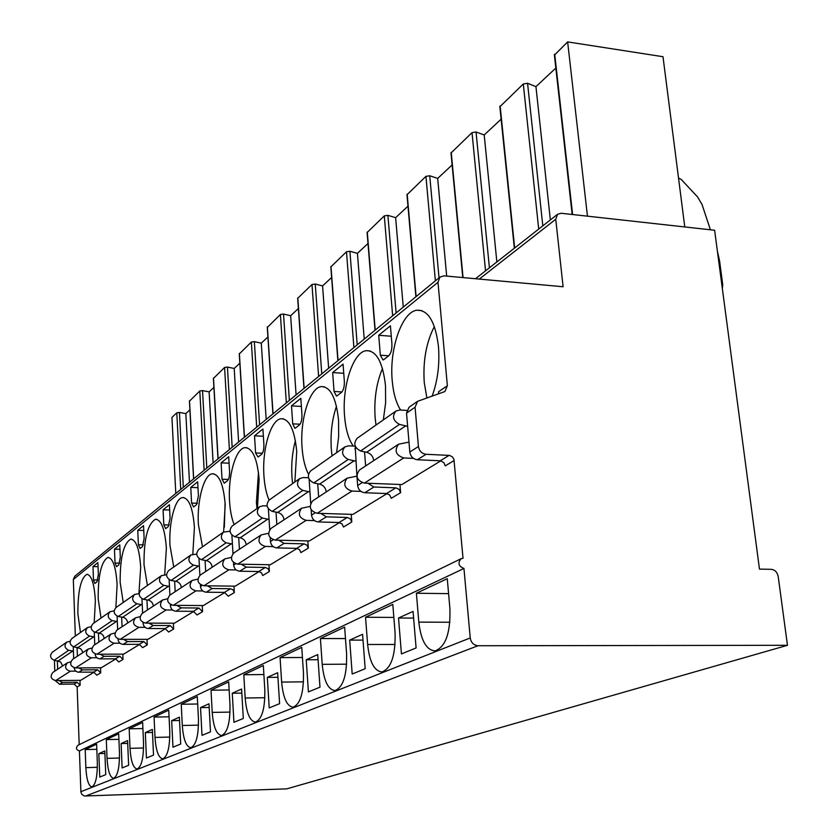 <?xml version="1.0" encoding="UTF-8"?>
<svg xmlns="http://www.w3.org/2000/svg" width="838" height="838" viewBox="0 0 838 838"><rect width="100%" height="100%" fill="white"/><g stroke="black" fill="none" stroke-linecap="round" stroke-linejoin="round"><path stroke-width="1.26" d="M561.25 213.271L557.584 214.256L555.751 219.263L563.105 286.753L444.056 275.849L439.971 277.032L437.991 282.27L447.366 385.69L444.884 391.535L417.586 401.318L415.072 407.226L418.434 446.507C419.251 451.043 421.786 453.641 426.05 454.29L449.639 455.422L452.499 456.961L453.945 459.413L463.026 558.276L461.141 558.684C457.538 562.958 458.47 566.205 463.948 568.457L470.244 637.948C471.103 642.683 473.68 645.281 477.964 645.742L787.469 645.302L778.198 576.492C777.266 572.218 774.982 569.83 771.337 569.337L759.469 569.107L714.625 230.251L561.25 213.271M439.971 277.032L74.792 576.219L73.325 579.519L75.336 636.084M54.428 660.292L54.784 671.133M55.151 680.561L59.592 684.227L74.142 684.08L77.148 687.003L79.191 744.678M461.141 558.684L78.007 745.265C75.577 747.884 76.049 749.78 79.421 750.963L80.909 792.214L81.925 794.508L84.449 796.016L286.795 788.851L787.469 645.302M79.956 680.341L80.134 685.201L77.106 682.268L74.142 684.08M399.946 484.49L400.627 492.671L399.077 489.329L395.871 487.842L386.538 493.54L389.712 495.007L391.241 498.317L400.627 492.671M351.216 514.343L351.792 522.011L350.336 518.858L347.299 517.475L339.013 522.524L342.03 523.886L343.465 527.018L351.792 522.011M307.839 540.919L308.332 548.115L306.959 545.129L304.068 543.841L296.662 548.356L299.533 549.634L300.884 552.588L308.332 548.115M268.967 564.718L269.396 571.506L268.108 568.677L265.342 567.462L258.691 571.516L261.425 572.721L262.703 575.528L269.396 571.506M233.949 586.15L234.326 592.581L233.1 589.879L230.46 588.737L224.437 592.403L228.271 596.216L234.326 592.581M202.23 605.56L202.555 611.656L198.868 608.011L193.4 611.342L197.066 614.956L202.555 611.656M173.372 623.221L173.655 629.024L170.124 625.536L165.138 628.573L168.648 632.03L173.655 629.024M146.996 639.352L147.247 644.883L143.864 641.562L139.297 644.338L142.659 647.638L147.247 644.883M122.809 654.143L123.029 659.433L119.771 656.248L115.571 658.815L118.807 661.968L123.029 659.433M100.529 667.76L100.728 672.83L97.596 669.782L93.72 672.139L96.831 675.166L100.728 672.83M432.136 396.112C437.698 380.861 439.803 364.279 438.452 346.377C435.383 321.813 428.176 309.756 416.821 310.217C401.831 311.987 389.178 349.394 392.215 380.661C393.315 393.211 396.123 403.015 400.637 410.065M383.322 419.911L385.627 402.889L385.501 385.648C382.798 362.1 376.367 350.441 366.185 350.672C353.039 352.096 341.946 386.601 344.554 416.015C345.644 429.307 348.556 439.322 353.28 446.078M336.583 452.719L338.657 436.724L338.583 420.435C336.195 397.851 330.413 386.569 321.226 386.601C309.61 387.764 299.815 419.775 302.057 447.523C302.874 458.637 305.011 467.499 308.468 474.109M294.871 481.997L296.725 451.483C294.588 429.768 289.372 418.853 281.055 418.738C270.705 419.681 261.99 449.524 263.939 475.795C264.599 485.684 266.316 493.781 269.092 500.097M257.423 508.278L259.141 479.357C257.235 458.459 252.5 447.89 244.926 447.649C235.656 448.424 227.852 476.372 229.56 501.292C230.136 510.73 231.676 518.502 234.169 524.609M223.61 532.015L225.202 504.518C223.495 484.385 219.189 474.14 212.265 473.795C203.917 474.434 196.878 500.705 198.376 524.42L202.524 546.816M192.824 554.128L194.426 527.353C192.887 507.912 188.948 497.992 182.6 497.563C175.037 498.086 168.658 522.86 169.978 545.475L173.728 567.022M164.688 574.742L166.374 548.157C164.981 529.386 161.367 519.749 155.522 519.256C147.666 523.834 143.822 538.991 144.01 564.739L147.404 585.5M138.93 593.618L140.7 567.2C139.443 549.037 136.112 539.693 130.718 539.148C123.542 543.401 120.023 557.836 120.159 582.431L123.249 602.459M115.864 607.644L117.111 584.683C115.969 567.106 112.9 558.024 107.903 557.438C101.325 561.418 98.088 575.182 98.182 598.72L101.01 618.067M94.191 622.854L95.375 600.804C94.338 583.772 91.499 574.952 86.859 574.323C80.804 578.063 77.808 591.219 77.882 613.783L80.458 632.491M383.794 359.607L388.685 355.815C391.042 353.406 392.111 349.383 391.901 343.748L390.414 325.825L378.713 335.284L380.337 355.197L383.029 359.963L383.794 359.607M337.106 395.777L341.475 392.394C343.559 390.236 344.523 386.475 344.345 381.143L343.056 364.153L332.655 372.575L334.048 391.461L336.467 396.07L337.106 395.777M295.447 428.05L299.355 425.034C301.219 423.064 302.089 419.555 301.942 414.485L300.821 398.333L291.498 405.875L292.724 423.839L294.903 428.312L295.447 428.05M258.031 457.045L261.55 454.322C263.237 452.53 264.012 449.22 263.886 444.402L262.912 429.014L254.522 435.812L255.59 452.939L258.031 457.045M224.249 483.222L227.423 480.761C228.952 479.116 229.664 475.994 229.56 471.406L228.701 456.71L221.106 462.859L222.039 479.221L224.249 483.222M193.588 506.98L196.48 504.738L198.428 495.887L197.674 481.819L190.76 487.412L191.588 503.083L193.588 506.98M165.631 528.642L168.281 526.589L170.072 518.188L169.402 504.706L163.085 509.818L163.819 524.839L165.631 528.642M140.051 548.461L142.47 546.586L144.126 538.583L143.539 525.636L137.746 530.328L138.396 544.752L140.051 548.461M116.545 566.677L118.776 564.948L120.305 557.312L119.782 544.868L114.45 549.183L115.026 563.063L116.545 566.677M94.872 583.468L96.936 581.865L98.36 574.575L97.889 562.591L92.966 566.572L93.479 579.948L94.872 583.468M408.975 442.097L398.542 444.224C394.101 450.645 395.829 455.223 403.727 457.936L364.383 483.107L401.884 484.563L440.809 460.837M356.904 476.131L347.131 478.163C342.857 484.259 344.46 488.564 351.95 491.068L317.193 513.296L352.924 514.396L387.072 493.592M310.091 506.445L301.659 508.174C297.553 513.977 299.051 518.031 306.163 520.356L275.241 540.133L309.358 540.96L339.516 522.577M268.495 533.335L261.173 534.895C257.214 540.437 258.617 544.281 265.395 546.428L237.709 564.152L270.328 564.739L297.144 548.398M231.298 557.406L224.888 558.852C221.064 564.142 222.384 567.797 228.858 569.809L203.917 585.762L235.174 586.171L259.152 571.558M197.831 579.11L192.174 580.451C188.487 585.511 189.734 588.988 195.935 590.874L173.351 605.319L203.341 605.57L224.888 592.445M167.558 598.772L162.53 600.008C158.969 604.868 160.163 608.179 166.102 609.959L145.55 623.105L174.377 623.221L193.829 611.373M140.051 616.663L135.557 617.816C132.111 622.487 133.242 625.651 138.94 627.337L120.169 639.342L147.917 639.352L165.547 628.605M114.942 633.025L110.899 634.094C107.568 638.587 108.636 641.625 114.125 643.217L96.904 654.227L123.647 654.143L139.684 644.37M91.918 648.025L88.262 649.031C85.047 653.357 86.073 656.28 91.342 657.788L75.504 667.928L101.304 667.76L115.948 658.836M70.748 661.842L67.428 662.795C64.306 666.964 65.28 669.761 70.371 671.207L55.737 680.561L80.668 680.33L94.086 672.16M454.154 460.523L445.24 465.876L443.972 462.775L440.767 460.827L417.366 459.748C413.134 459.109 410.62 456.542 409.813 452.038L406.535 413.134L409.038 407.268L417.586 401.318M438.473 393.954L438.609 391.734L447.366 385.69M355.197 446.046L356.852 475.041M309.128 479.231L310.689 503.167M356.967 476.56L357.648 485.537C358.371 489.78 360.749 492.178 364.76 492.744L386.538 493.54M364.54 451.85L365.64 465.938M311.149 509.766L311.526 515.15C312.186 519.162 314.428 521.425 318.251 521.927L339.013 522.524M317.707 483.746L318.639 496.965M268.37 508.834L269.7 529.616M270.224 537.807L270.454 541.526C271.062 545.329 273.188 547.455 276.833 547.916L296.662 548.356M276.027 512.112L276.833 524.557M231.896 535.084L232.974 553.614M233.498 562.56L233.645 565.158C234.2 568.772 236.232 570.793 239.72 571.212L258.691 571.516M238.704 537.514L239.406 549.267M198.983 558.517L199.884 575.371M200.376 584.652L200.471 586.464C200.984 589.91 202.922 591.817 206.263 592.204L224.437 592.403M205.09 560.381L205.687 571.526M169.129 579.613L169.894 595.148M170.355 604.544L170.418 605.759C170.9 609.048 172.743 610.871 175.949 611.216L193.4 611.342M174.65 581.069L175.173 591.67M141.947 598.72L142.607 613.165M143.026 622.561L143.057 623.325C143.508 626.478 145.278 628.207 148.357 628.531L165.138 628.573M146.954 599.893L147.415 609.991M117.09 616.129L117.655 629.631M118.043 638.965L118.053 639.384C118.483 642.4 120.169 644.055 123.134 644.359L139.297 644.338M121.657 617.082L122.055 626.73M94.275 632.051L94.757 644.747M95.113 653.965L95.113 654.111C95.511 657.013 97.135 658.605 99.994 658.878L115.571 658.815M98.444 632.847L98.811 642.076M73.252 646.674L73.671 658.668M77.086 647.355L77.41 656.206M57.361 660.742L57.644 669.248M367.861 483.243L373.905 487.014L395.871 487.842M320.692 513.401L326.359 516.837L347.299 517.475M278.729 540.217L284.082 543.37L304.068 543.841M241.155 564.215L246.225 567.127L265.342 567.462M207.332 585.804L212.14 588.517L230.46 588.737M176.713 605.35L181.28 607.875L198.868 608.011M148.86 623.116L153.218 625.483L170.124 625.536M123.427 639.342L127.586 641.562L143.864 641.562M100.099 654.216L104.09 656.311L119.771 656.248M78.636 667.907L82.459 669.876L97.596 669.782M73.995 667.75L75.106 670.578L77.683 672.139L93.72 672.139M58.807 680.54L62.483 682.415L77.106 682.268M463.948 568.457L79.421 750.963M418.811 622.121C420.99 640.609 426.416 650.204 435.079 650.896C445.669 646.863 450.614 632.742 449.901 608.535L447.272 578.681L416.392 593.252L418.811 622.121L449.901 622.257M367.631 644.485C369.537 662.041 374.335 671.186 382.023 671.94C391.304 668.284 395.641 655.138 395.054 632.501L392.802 604.387L365.546 617.25L367.631 644.485L395.107 644.464M322.211 664.335C323.897 681.043 328.161 689.779 335.022 690.564C343.224 687.233 347.079 674.936 346.586 653.682L344.638 627.128L320.409 638.556L322.211 664.335L346.66 664.188M281.631 682.069C283.129 698.002 286.952 706.371 293.111 707.178C300.402 704.109 303.848 692.565 303.45 672.537L301.753 647.365L280.07 657.6L281.631 682.069L303.524 681.849M245.167 698.002C246.498 713.232 249.944 721.256 255.506 722.073C262.032 719.245 265.133 708.361 264.798 689.423L263.331 665.508L243.806 674.726L245.167 698.002L264.871 697.729M212.213 712.405C213.407 726.986 216.518 734.696 221.567 735.523C227.454 732.894 230.251 722.607 229.979 704.643L228.69 681.86L211.019 690.198L212.213 712.405L230.052 712.101M182.296 725.478C183.365 739.472 186.193 746.878 190.792 747.716C196.123 745.265 198.669 735.502 198.438 718.428L197.307 696.671L181.238 704.255L182.296 725.478L198.512 725.153M155.009 737.409C155.962 750.848 158.55 757.992 162.761 758.819C167.6 756.525 169.925 747.234 169.747 730.966L168.742 710.153L154.066 717.077L155.009 737.409L169.81 737.073M130.016 748.334C130.875 761.271 133.242 768.153 137.107 768.98C141.538 766.822 143.675 757.971 143.518 742.426L142.638 722.471L129.188 728.819L130.016 748.334L143.581 747.988M107.044 758.369C107.819 770.845 109.998 777.486 113.559 778.303C117.613 776.271 119.583 767.818 119.467 752.943L118.682 733.784L106.3 739.619L107.044 758.369L119.52 758.023M85.853 767.629C86.555 779.665 88.566 786.086 91.855 786.903C95.595 784.976 97.418 776.878 97.323 762.622L96.621 744.196L85.193 749.591L85.853 767.629L97.365 767.294M401.433 653.933L416.098 647.942L413.061 611.436L398.521 618.015L401.433 653.933M352.19 674.024L365.179 668.724L362.571 634.282L349.687 640.106L352.19 674.024M308.405 691.905L319.98 687.181L317.728 654.572L306.237 659.778L308.405 691.905M269.218 707.9L279.599 703.658L277.64 672.715L267.322 677.387L269.218 707.9M233.938 722.304L243.303 718.48L241.585 689.035L232.273 693.246L233.938 722.304M202 735.335L210.495 731.867L208.987 703.784L200.544 707.597L202 735.335M172.963 747.192L180.704 744.029L179.374 717.181L171.675 720.659L172.963 747.192M146.441 758.013L153.522 755.122L152.348 729.416L145.309 732.601L146.441 758.013M122.128 767.943L128.623 765.283L127.586 740.614L121.122 743.547L122.128 767.943M99.753 777.077L105.735 774.626L104.813 750.921L98.853 753.613L99.753 777.077M554.4 55.13L567.64 41.9L662.994 56.712L684.782 226.941M555.835 68.067L535.943 86.649L527.563 83.276L542.815 225.851M538.708 229.078L523.289 83.989L527.563 83.276M523.289 83.989L499.857 106.761M501.134 119.153L484.207 134.96L476.047 131.995L489.413 267.804M485.537 270.852L472.014 132.645L476.047 131.995M472.014 132.645L451.001 153.029M452.132 164.918L437.687 178.41L429.737 175.771L439.018 277.818M435.372 280.803L425.934 176.368L429.737 175.771M425.934 176.368L406.985 194.73M407.98 206.158L395.63 217.681L387.9 215.335L396.112 312.962M392.645 315.811L384.296 215.89L387.9 215.335M384.296 215.89L367.117 232.514M367.997 243.491L357.428 253.359L349.907 251.264L357.208 344.837M353.908 347.54L346.482 251.777L349.907 251.264M346.482 251.777L330.832 266.893M331.628 277.462L322.578 285.915L315.245 284.03L321.771 373.874M318.618 376.451L311.987 284.511L315.245 284.03M311.987 284.511L297.679 298.318M298.391 308.51L290.639 315.737L283.516 314.041L289.361 400.428M286.345 402.9L280.395 314.491L283.516 314.041M280.395 314.491L267.416 327.333M267.898 336.981L261.288 343.161L254.343 341.621L259.591 424.814M256.7 427.181L251.358 342.04L254.343 341.621M251.358 342.04L239.385 353.866M239.836 363.189L234.2 368.458L227.433 367.065L232.168 447.283M229.392 449.556L224.584 367.463L227.433 367.065M224.584 367.463L213.512 378.367M213.92 387.397L209.123 391.87L202.534 390.602L206.808 468.054M204.147 470.244L199.8 390.979L202.534 390.602M199.8 390.979L189.535 401.077M189.901 409.824L185.858 413.605L179.437 412.443L183.302 487.307M180.736 489.423L176.797 412.799L179.437 412.443M176.797 412.799L171.937 417.418L175.791 493.477M567.64 41.9L587.459 216.173M535.943 86.649L550.356 219.933M484.207 134.96L496.861 261.959M437.687 178.41L446.675 276.09M395.63 217.681L403.256 307.117M357.428 253.359L364.226 339.097M322.578 285.915L328.643 368.249M290.639 315.737L296.086 394.918M261.288 343.161L266.17 419.419M234.2 368.458L238.61 442.003M209.123 391.87L213.114 462.89M185.858 413.605L189.472 482.259M710.394 229.78L702.035 204.482L697.499 196.857L681.252 179.458L678.518 178.023M722.346 288.576L722.733 284.7L719.58 260.901L717.359 250.908M416.392 593.252L448.592 593.629M434.356 326.537C426.196 342.428 422.834 361.157 424.269 382.725L426.888 397.903M365.546 617.25L393.85 617.417M382.484 368.531C376.398 382.935 373.947 399.317 375.131 417.691L376 425.055M320.409 638.556L345.486 638.566M336.478 406.315C332.068 419.189 330.34 433.382 331.293 448.896L332.058 455.893M280.07 657.6L302.434 657.505M295.405 440.694C292.326 451.986 291.174 464.053 291.938 476.906L292.609 483.578M243.806 674.726L263.886 674.559M258.481 472.464L256.418 502.182L257.004 508.572M211.019 690.198L229.151 689.978M225.087 502.727L224.333 527.406M181.238 704.255L197.684 704.004M154.066 717.077L169.067 716.804M129.188 728.819L142.91 728.536M106.3 739.619L118.912 739.336M85.193 749.591L96.82 749.298M398.521 618.015L413.616 618.098M378.713 335.284L391.273 336.237M349.687 640.106L363.011 640.106M332.655 372.575L343.748 373.298M306.237 659.778L318.084 659.716M291.498 405.875L301.376 406.44M267.322 677.387L277.923 677.282M254.522 435.812L263.373 436.242M232.273 693.246L241.826 693.12M221.106 462.859L229.078 463.194M200.544 707.597L209.186 707.461M190.76 487.412L197.988 487.674M171.675 720.659L179.531 720.512M163.085 509.818L169.664 510.017M145.309 732.601L152.485 732.443M137.746 530.328L143.759 530.485M121.122 743.547L127.701 743.379M114.45 549.183L119.97 549.299M98.853 753.613L104.918 753.456M92.966 566.572L98.046 566.656M403.727 457.936L413.49 458.386M406.807 410.411L399.726 410.012L395.924 411.06C391.838 416.339 393.043 420.781 399.517 424.384L407.656 426.385M395.924 411.06L357.166 438.274C353.196 443.354 354.327 447.597 360.539 451.001L366.625 452.29C370.71 453.484 373.078 456.249 373.727 460.596M398.542 444.224L359.481 470.003C355.165 476.183 356.799 480.551 364.383 483.107M399.517 424.384L360.539 451.001M351.95 491.068L360.958 491.393M355.155 446.162L348.524 445.847L344.9 446.874C340.982 451.892 342.082 456.082 348.22 459.423L355.783 461.172M344.9 446.874L310.636 470.925C306.823 475.764 307.871 479.776 313.768 482.95L319.55 484.123C323.437 485.223 325.668 487.821 326.254 491.937M347.131 478.163L312.616 500.935C308.457 506.812 309.987 510.939 317.193 513.296M348.22 459.423L313.768 482.95M306.163 520.356L314.533 520.597M308.531 477.765L303.22 477.555L299.763 478.561C295.982 483.348 297.008 487.297 302.832 490.419L309.913 491.979M299.763 478.561L269.249 499.972C265.583 504.591 266.557 508.394 272.161 511.369L277.682 512.437C281.379 513.453 283.495 515.915 284.03 519.811M301.659 508.174L270.957 528.443C266.955 534.047 268.38 537.944 275.241 540.133M302.832 490.419L272.161 511.369M265.395 546.428L273.198 546.606M267.071 505.953L262.849 505.817L259.539 506.791C255.904 511.358 256.857 515.108 262.399 518.041L269.05 519.424M259.539 506.791L232.199 525.981C228.669 530.402 229.57 534.005 234.923 536.802L240.192 537.787C243.722 538.729 245.733 541.055 246.225 544.763M261.173 534.895L233.666 553.059C229.811 558.401 231.162 562.099 237.709 564.152M262.399 518.041L234.923 536.802M228.858 569.809L236.18 569.934M230.01 531.25L223.474 532.109C219.965 536.477 220.855 540.039 226.145 542.794L232.419 544.051M223.474 532.109L198.836 549.403C195.432 553.635 196.281 557.071 201.392 559.711L206.431 560.622C209.814 561.502 211.731 563.712 212.182 567.242M224.888 558.852L200.104 575.203C196.385 580.325 197.653 583.845 203.917 585.762M226.145 542.794L201.392 559.711M195.935 590.874L202.817 590.958M196.679 554.075L190.949 554.945C187.565 559.124 188.403 562.518 193.463 565.126L199.392 566.268M190.949 554.945L168.627 570.605C165.337 574.669 166.144 577.937 171.036 580.441L175.865 581.289C179.112 582.117 180.935 584.212 181.354 587.585M192.174 580.451L169.737 595.252C166.144 600.165 167.349 603.517 173.351 605.319M193.463 565.126L171.036 580.441M166.102 609.959L172.597 610.012M166.532 574.763L161.462 575.633C158.204 579.655 159 582.892 163.839 585.353L169.465 586.401M161.462 575.633L141.161 589.889C137.987 593.786 138.741 596.928 143.434 599.296L148.075 600.081C151.186 600.867 152.935 602.868 153.323 606.094M162.53 600.008L142.125 613.479C138.647 618.193 139.799 621.398 145.55 623.105M163.839 585.353L143.434 599.296M138.94 627.337L145.1 627.358M139.139 593.618L134.625 594.467C131.472 598.332 132.226 601.443 136.866 603.779L142.219 604.732M134.625 594.467L116.063 607.498C112.994 611.258 113.717 614.264 118.221 616.517L122.683 617.25C125.669 617.994 127.345 619.9 127.711 623.001M135.557 617.816L116.911 630.124C113.549 634.659 114.638 637.728 120.169 639.342M136.866 603.779L118.221 616.517M114.125 643.217L119.97 643.207M114.125 610.86L110.082 611.698C107.034 615.417 107.746 618.392 112.208 620.623L117.32 621.503M110.082 611.698L93.049 623.65C90.085 627.274 90.766 630.155 95.092 632.302L101.482 633.79L103.441 635.812L104.226 638.504M110.899 634.094L93.793 645.386C90.535 649.754 91.583 652.697 96.904 654.227M112.208 620.623L95.092 632.302M91.342 657.788L96.925 657.767M91.195 626.688L87.55 627.515C84.607 631.098 85.277 633.957 89.572 636.073L94.453 636.901M87.55 627.515L71.879 638.514C68.999 642.013 69.648 644.778 73.817 646.831L80.427 648.549L82.114 650.665L82.606 652.771M88.262 649.031L72.518 659.433C69.376 663.633 70.361 666.472 75.504 667.928M89.572 636.073L73.817 646.831M70.371 671.207L75.692 671.165M70.109 641.269L66.799 642.076C63.95 645.543 64.589 648.287 68.726 650.319L73.409 651.084M66.799 642.076L52.323 652.236C49.526 655.62 50.154 658.291 54.177 660.25L60.556 661.884L62.651 665.948M67.428 662.795L52.888 672.39C49.83 676.455 50.783 679.178 55.737 680.561M68.726 650.319L54.177 660.25M479.263 279.075L555.751 219.263M437.991 282.27L73.325 579.519M80.134 685.201L77.148 687.003M449.126 455.369L440.254 460.774M415.072 407.226L406.535 413.134M356.181 447.901L354.841 448.833M309.631 480.048L309.107 480.415M418.434 446.507L409.813 452.038M362.058 482.709L357.648 485.537M314.983 512.929L311.526 515.15M273.136 539.808L270.454 541.526M235.698 563.848L233.645 565.158M201.989 585.49L200.471 586.464M171.497 605.067L170.418 605.759M143.78 622.864L143.057 623.325M426.05 454.29L417.366 459.748M373.905 487.014L364.76 492.744M326.359 516.837L318.251 521.927M284.082 543.37L276.833 547.916M246.225 567.127L239.72 571.212M212.14 588.517L206.263 592.204M181.28 607.875L175.949 611.216M153.218 625.483L148.357 628.531M127.586 641.562L123.134 644.359M104.09 656.311L99.994 658.878M82.459 669.876L78.688 672.254M62.483 682.415L59.592 684.227M470.244 637.948L80.867 791.701M477.964 645.742L85.434 796.1M572.595 214.528L554.704 54.177M514.668 247.964L500.129 105.965M463.058 277.588L451.232 152.369M416.119 296.579L407.184 194.175M375.215 330.088L367.285 232.032M338.049 360.539L330.979 266.484M304.131 388.329L297.815 297.961M273.052 413.794L267.374 326.841M244.466 437.206L239.364 353.427M218.09 458.815L213.491 377.99M193.672 478.823L189.514 400.742M380.337 355.197L388.717 355.794M334.048 391.461L341.946 391.943M292.724 423.839L300.077 424.227M255.59 452.939L262.409 453.243M222.039 479.221L228.365 479.462M191.588 503.083L197.443 503.271M163.819 524.839L169.255 524.986M138.396 544.752L143.434 544.868M115.026 563.063L119.719 563.146M93.479 579.948L97.857 580.011M405.843 425.767L366.625 452.29M354.223 460.68L319.55 484.123M308.552 491.56L277.682 512.437M267.846 519.089L240.192 537.787M231.351 543.768L206.431 560.622M198.449 566.017L175.865 581.289M168.616 586.191L148.075 600.081M141.465 604.554L122.683 617.25M116.629 621.346L99.397 633.004M93.835 636.765L77.965 647.491M72.833 650.958L58.178 660.878M475.513 278.729L557.584 214.256M572.165 214.486L554.347 54.732M514.343 248.216L499.825 106.447M462.754 277.556L450.98 152.778M415.889 296.767L406.964 194.521M375.015 330.256L367.096 232.336M337.871 360.675L330.821 266.746M303.974 388.455L297.668 298.192M272.916 413.899L267.259 327.05M244.35 437.3L239.259 353.615M217.985 458.899L213.386 378.148M193.578 478.896L189.43 400.878M421.891 310.636L416.821 310.217M370.145 350.954L366.185 350.672M324.358 386.789L321.226 386.601M283.558 418.864L281.055 418.738M246.959 447.743L244.926 447.649M213.931 473.858L212.265 473.795M183.962 497.604L182.6 497.563M156.654 519.288L155.522 519.256M131.671 539.169L130.718 539.148M108.71 557.448L107.903 557.438M87.529 574.334L86.859 574.323"/></g></svg>
